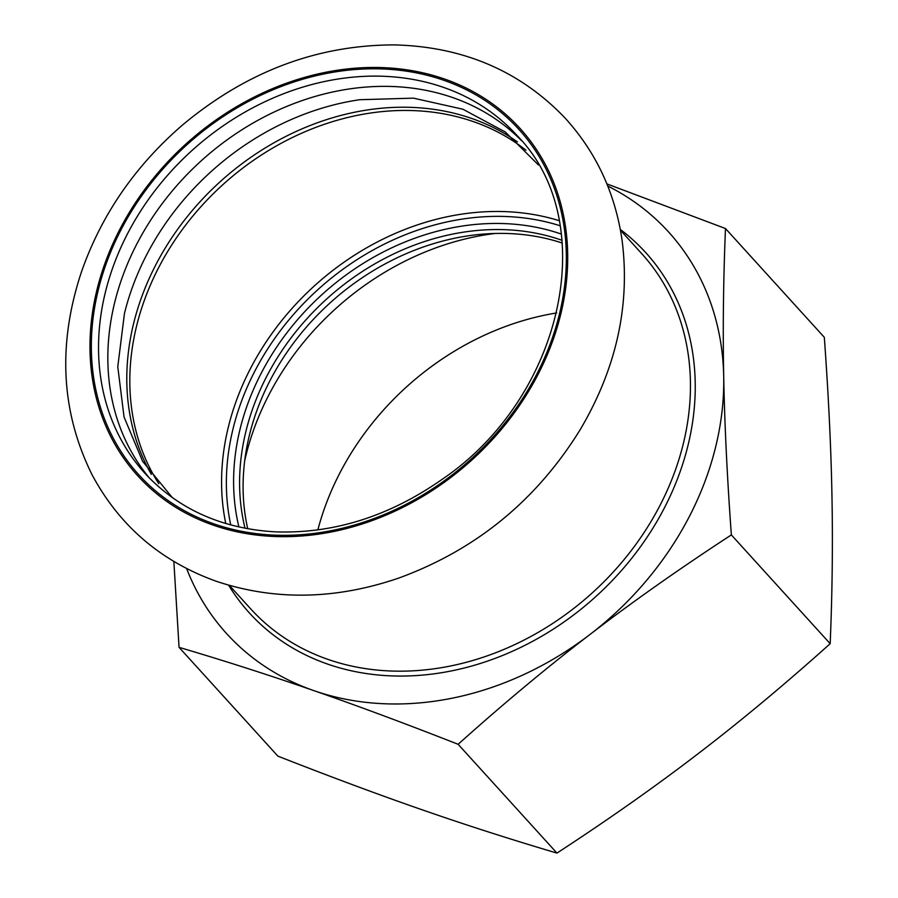 <?xml version="1.0" encoding="UTF-8"?>
<svg xmlns="http://www.w3.org/2000/svg" width="898" height="898" viewBox="0 0 898 898"><rect width="100%" height="100%" fill="white"/><g stroke="black" fill="none" stroke-linecap="round" stroke-linejoin="round"><path stroke-width="1.35" d="M537.902 374.702A258.276 213.073 -42.3 0 0 444.476 79.002A258.276 213.073 -42.3 0 0 119.793 229.428A258.276 213.073 -42.3 0 0 213.219 525.128A258.276 213.073 -42.3 0 0 537.902 374.702M149.685 478.342A251.283 207.303 137.7 0 1 136.855 243.942A251.283 207.303 137.7 0 1 452.749 97.59A251.283 207.303 137.7 0 1 521.48 140.616M172.326 497.615L142.625 461.336L124.047 416.998L117.773 366.766L124.463 313.447A251.283 207.303 137.7 0 1 359.761 99.712L413.473 98.151L462.874 109.219L505.226 131.95L538.497 164.996M517.383 141.873A251.283 207.303 -42.3 0 0 471.697 118.457A251.283 207.303 -42.3 0 0 198.278 203.666A251.283 207.303 -42.3 0 0 151.335 474.38M245.042 528.249A234.288 193.283 137.7 0 1 325.94 299.651A234.288 193.283 137.7 0 1 561.171 240.013A234.288 193.283 137.7 0 1 562.025 240.316M561.329 234.075A238.879 197.066 -42.3 0 0 322.034 294.566A238.879 197.066 -42.3 0 0 238.902 526.958M562.26 243.044A234.288 193.283 -42.3 0 0 329.824 303.142A234.288 193.283 -42.3 0 0 247.747 528.754M607.744 186.032A298.607 246.333 137.7 0 1 723.709 376.531A298.607 246.333 137.7 0 1 590.042 634.426A298.607 246.333 137.7 0 1 313.885 690.641A298.607 246.333 137.7 0 1 186.638 568.569M556.715 312.942A260.274 214.712 -42.3 0 0 339.893 472.943A260.274 214.712 -42.3 0 0 317.847 529.921M244.66 460.955A260.274 214.712 137.7 0 1 495.067 233.48M173.853 561.463L179.05 647.335L277.875 756.127C330.587 776.826 378.675 794.708 422.127 809.794C465.624 824.925 510.569 839.361 556.962 853.1C608.631 819.391 655.742 786.221 698.274 753.579C740.861 720.982 784.83 684.355 830.179 643.698C832.3 592.77 832.884 543.436 831.952 495.696C831.065 447.99 828.517 395.199 824.319 337.322L725.483 228.53L606.891 183.899M179.05 647.335C225.443 661.074 270.388 675.509 313.885 690.641C357.337 705.716 405.425 723.608 458.137 744.296C503.486 703.639 547.454 667.012 590.042 634.426C632.574 601.783 679.685 568.602 731.354 534.905C727.155 477.018 724.607 424.238 723.709 376.531C722.778 328.791 723.373 279.458 725.483 228.53M731.354 534.905L830.179 643.698M458.137 744.296L556.962 853.1M230.741 524.937A246.692 203.509 137.7 0 1 317.712 289.796A246.692 203.509 137.7 0 1 560.094 225.757M620.439 230.214L641.688 253.606A264.147 217.911 137.7 0 1 592.691 592.512A264.147 217.911 137.7 0 1 250.643 608.822L229.394 585.429M228.631 585.215A267.829 220.942 -42.3 0 0 596.126 596.294A267.829 220.942 -42.3 0 0 620.294 229.428M559.162 220.672A250.362 206.54 -42.3 0 0 250.497 368.483A250.362 206.54 -42.3 0 0 225.768 523.523M525.981 150.213A250.362 206.54 -42.3 0 0 473.459 121.645A250.362 206.54 -42.3 0 0 158.733 267.469A250.362 206.54 -42.3 0 0 158.811 483.741M536.701 374.286A256.794 211.849 -42.3 0 0 443.803 80.281A256.794 211.849 -42.3 0 0 120.983 229.843A256.794 211.849 -42.3 0 0 213.881 523.848A256.794 211.849 -42.3 0 0 536.701 374.286M516.945 135.407A251.283 207.303 -42.3 0 0 443.432 87.353A251.283 207.303 -42.3 0 0 127.55 233.693A251.283 207.303 -42.3 0 0 144.937 473.325C178.029 508.942 221.121 528.428 274.204 531.796C332.709 534.142 388.61 516.709 441.906 479.51C564.045 396.95 601.537 221.357 516.945 135.407M216.62 581.388C161.011 561.508 119.501 525.97 92.067 474.761C60.918 411.812 57.416 344.057 81.595 271.477C101.62 214.51 135.418 165.558 182.968 124.631C246.748 71.526 317.263 44.956 394.525 44.9C463.11 46.662 519.83 70.897 564.662 117.593C596.126 152.009 615.287 193.059 622.146 240.743C630.295 305.634 616.275 368.674 580.086 429.85C536.286 500.579 475.749 550.014 398.476 578.166C335.482 599.684 274.855 600.762 216.62 581.388"/></g></svg>
